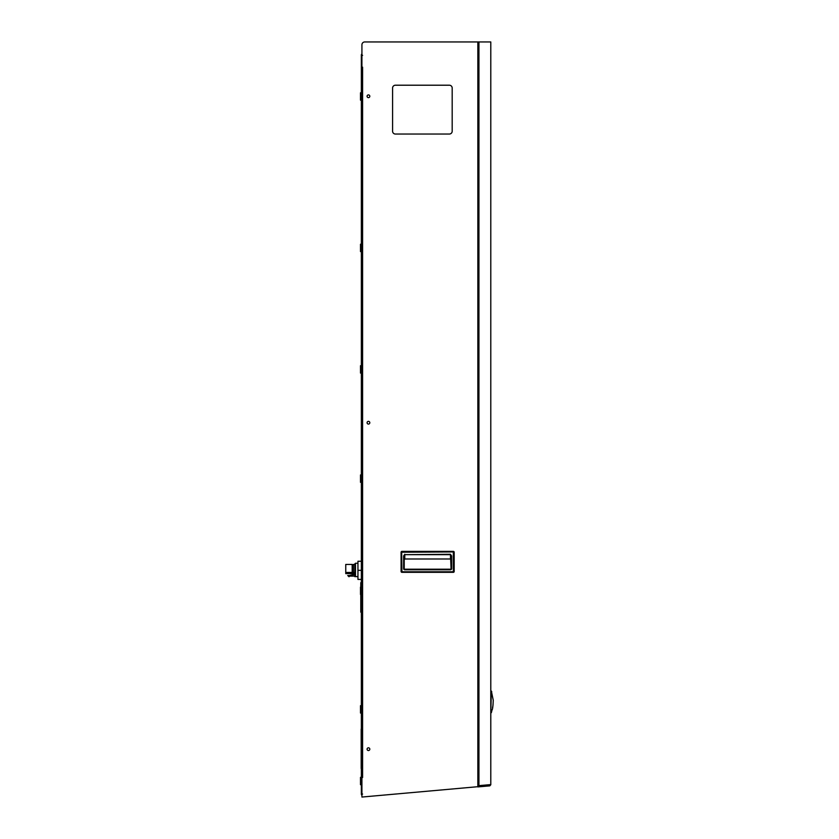 <?xml version="1.0" encoding="UTF-8"?>
<svg xmlns="http://www.w3.org/2000/svg" width="839" height="839" viewBox="0 0 839 839"><rect width="100%" height="100%" fill="white"/><g stroke="black" fill="none" stroke-linecap="round" stroke-linejoin="round"><path stroke-width="1.26" d="M360.78 582.654L361.347 582.654L360.78 582.654L360.78 587.122M360.78 594.505L360.78 612.176L361.347 612.176L360.78 612.176M491.36 709.825L491.36 712.668L491.99 710.098C492.619 709.406 493.028 706.102 493.238 700.198L491.36 691.084L490.794 712.668L491.948 710.025M490.794 709.825L490.794 691.095L491.36 691.095L490.794 690.979L491.371 691.21M361.924 794.103L361.347 794.103L361.347 54.944A1.258 1.258 0 0 1 361.924 53.895L361.924 44.792A2.842 2.842 0 0 1 364.755 41.95L478.933 41.95L478.933 785.64L490.794 784.601L490.794 712.668M361.924 795.152A1.258 1.258 0 0 1 361.347 794.103L362.605 794.061M487.27 785.43L487.27 784.905M355.474 576.634L355.474 563.242L354.792 563.923L354.792 576.634L357.949 576.634M353.376 573.383L352.81 573.782L353.376 571.904L352.223 571.82M352.81 571.936L352.81 573.782L352.223 571.862M354.792 564.427L353.376 564.427L353.376 572.439L354.792 572.439M352.181 572.439L352.181 564.427L345.762 564.427L345.762 573.624L352.181 573.624L352.181 572.439L345.762 572.439M353.376 571.904L353.376 567.961M345.762 573.624L352.181 573.624M354.792 576.099L349.454 576.099L349.055 576.75L347.724 575.533L352.81 575.533L353.093 574.684L349.402 575.533M353.376 572.439L353.376 573.624L354.792 573.624L353.376 573.624M354.792 574.684L353.093 574.684M361.347 570.342L357.949 570.342L357.949 579.424L361.347 579.424M357.949 570.342L357.949 561.249L361.347 561.249M477.852 786.699L361.924 797.05L361.924 796.4M477.852 786.258L489.735 785.22L489.798 785.86L490.794 784.769L490.794 41.95L478.933 41.95M490.144 784.654L489.798 785.86L489.567 785.231L489.588 785.881L477.873 786.909L477.852 785.65L478.933 785.64L477.852 785.65L478.933 785.64L477.852 785.65L477.852 41.95M362.563 67.498L361.924 67.498L362.595 67.498L362.595 777.176L361.924 777.176L362.563 777.176M362.605 67.172L361.924 67.172L361.924 44.792M361.924 797.05L361.924 777.501L362.605 777.501M369.81 749.175A1.363 1.363 0 0 1 368.447 750.538A1.363 1.363 0 0 1 367.083 749.175A1.363 1.363 0 0 1 368.447 747.811A1.363 1.363 0 0 1 369.81 749.175M369.81 422.72A1.363 1.363 0 0 1 368.447 424.083A1.363 1.363 0 0 1 367.083 422.72A1.363 1.363 0 0 1 368.447 421.356A1.363 1.363 0 0 1 369.81 422.72M369.81 96.265A1.363 1.363 0 0 1 368.447 97.628A1.363 1.363 0 0 1 367.083 96.265A1.363 1.363 0 0 1 368.447 94.912A1.363 1.363 0 0 1 369.81 96.265M490.794 691.095L490.794 41.95M490.144 784.769L490.794 784.769M453.605 571.485L454.182 571.485A0.849 0.849 0 0 1 453.322 572.334L401.944 572.334A0.849 0.849 0 0 1 401.094 571.485L401.094 552.23A0.849 0.849 0 0 1 401.944 551.38L453.322 551.38A0.849 0.849 0 0 1 454.182 552.23L454.182 571.485A0.849 0.849 0 0 1 453.322 572.334L453.322 551.947L401.661 552.23L401.944 571.768L453.322 571.768M452.19 88.053A2.842 2.842 0 0 0 449.347 85.211L395.41 85.211A2.842 2.842 0 0 0 392.579 88.053L392.579 131.199A2.842 2.842 0 0 0 395.41 134.041L449.347 134.041A2.842 2.842 0 0 0 452.19 131.199L452.19 88.053M404.22 559.812L404.786 558.984L450.491 558.984L451.057 559.812M404.22 555.942L404.22 568.643L403.643 568.643L403.643 555.942L404.786 554.663L404.786 558.984M403.643 568.643A1.133 1.133 0 0 0 404.786 569.786L404.786 569.209A0.566 0.566 0 0 1 404.22 568.643A0.566 0.566 0 0 0 404.786 569.209L450.491 569.209A0.566 0.566 0 0 0 451.057 568.643L450.491 554.663L404.786 554.663L450.491 554.275L450.491 558.984M451.623 568.643L451.057 568.643A0.566 0.566 0 0 1 450.491 569.209L450.491 569.786A1.133 1.133 0 0 0 451.623 568.643L451.623 555.942L451.057 555.942M361.179 768.524L361.179 729.06M361.347 728.923L361.347 768.66M361.924 54.944L362.605 55.343M360.497 92.793L361.347 92.793L360.497 92.793L360.497 100.177L361.347 100.177M361.347 244.212L360.497 244.212L360.497 251.585L361.347 251.585M361.347 365.71L360.497 365.71L360.497 373.082L361.347 373.082M361.347 474.937L360.497 474.937L360.497 482.32L361.347 482.32M361.347 587.122L360.497 587.122L360.497 594.505L361.347 594.505M361.347 705.672L360.497 705.672L360.497 713.056L361.347 713.056M361.347 777.323L360.497 777.323L360.497 784.706L361.347 784.706M361.347 609.345L360.78 609.345M361.347 585.496L360.78 585.496M490.794 693.926L491.36 693.926M490.784 784.601L490.784 41.95M450.491 569.786L404.786 569.786M451.623 555.942L450.491 554.275M404.786 554.275L403.643 555.942M401.944 572.334L401.944 571.768M401.661 571.485L401.094 571.485M401.661 552.23L401.094 552.23M401.944 551.947L401.944 551.38M453.322 551.947L453.322 551.38M454.182 552.23L453.605 552.23M491.675 691.451L491.696 692.427L491.423 691.472M491.36 691.105L492.157 694.975M493.028 704.98L492.493 708.064L493.028 704.98M353.376 564.752L352.223 564.857M355.474 563.242L357.949 563.242M361.924 502.96L361.924 67.498M361.924 777.176L361.924 506.368"/></g></svg>
